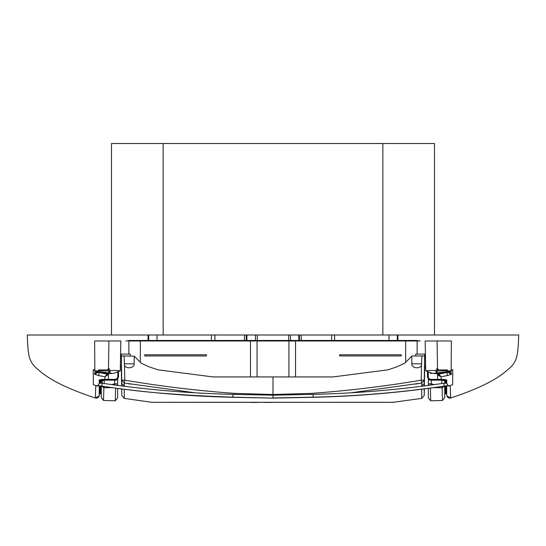 <?xml version="1.0" encoding="UTF-8"?>
<svg xmlns="http://www.w3.org/2000/svg" width="546" height="546" viewBox="0 0 546 546"><rect width="100%" height="100%" fill="white"/><g stroke="black" fill="none" stroke-linecap="round" stroke-linejoin="round"><path stroke-width="0.82" d="M397.29 334.991L397.29 340.472M388.929 334.991L389.032 340.472M157.071 334.991L156.968 340.472M148.71 340.472L148.71 334.991M334.534 334.991L334.671 340.472L334.534 334.991M288.704 340.472L288.677 334.991M257.296 340.472L257.323 334.991M211.466 334.991L211.329 340.472M393.263 402.293L421.73 398.396L424.228 395.488L424.331 389.011M421.737 395.932L421.737 397.222M421.73 397.672L421.724 398.082M421.751 385.974L424.235 383.51L424.242 380.166L421.758 383.019L415.342 384.118M394.103 402.313L151.897 402.313L124.27 398.396L121.772 395.488L121.778 389.025M124.256 389.571L124.263 395.836M124.249 385.974L121.765 383.51L121.758 380.166L124.242 383.019L124.256 386.37M128.385 383.729L130.658 384.118M421.744 389.346L421.73 398.396M351.856 392.656L421.758 383.019L421.744 386.37M124.256 389.346L124.27 398.396M234.93 394.424L234.992 393.407C197.877 390.745 161.131 386.329 124.747 380.166L124.242 383.019L194.144 392.656M424.378 386.015L424.692 366.7L425.532 366.7L424.692 366.7M424.515 366.659L425.532 366.7L424.515 366.7L424.686 354.115L415.786 354.115L417.124 354.115L417.124 340.472A8.989 8.989 90 0 0 420.12 340.984L128.876 340.984M424.228 395.488L424.222 389.025M424.228 386.036L424.235 383.51M421.758 383.019L421.253 380.166C384.869 386.329 348.123 390.745 311.008 393.4L273 394.499L273 376.938L332.923 376.938L388.015 369.833L396.976 366.796L404.702 363.24L411.977 355.965L424.658 355.965L424.686 354.115L425.416 354.115L424.89 354.115M234.992 393.4L273 394.499L273 397.986L313.124 397.16C357.016 396.164 400.703 392.478 444.178 386.111L443.727 383.244C400.436 389.646 356.866 393.352 313.022 394.355L273 395.181L232.978 394.355L232.869 397.304L273 398.13L232.876 397.16C208.101 396.369 183.388 394.97 158.729 392.977C140.329 391.407 121.362 389.121 101.822 386.111L102.273 383.244C145.564 389.646 189.134 393.352 232.978 394.355M121.772 386.036L121.765 383.504M121.772 395.488L121.669 389.011L117.799 388.493M121.621 386.015L121.308 366.7L120.468 366.7L121.308 366.7M121.499 366.7L120.468 366.7L121.485 366.7L121.485 365.424M421.492 365.172L421.253 380.166L424.242 380.166L424.631 355.965L421.949 355.965L421.492 365.172C420.208 369.458 411.138 368.072 411.889 363.827L411.732 356.21M120.379 364.946L121.478 364.946L121.314 354.115L121.342 355.965L124.051 355.965L121.369 355.965L121.758 380.166L124.747 380.166L124.508 365.172C125.792 369.458 134.862 368.072 134.111 363.827L134.268 356.21L141.298 363.24L149.024 366.796L157.985 369.833L213.076 376.938L273 376.938M121.11 354.115L130.214 354.115L128.876 354.115L128.876 340.472L417.124 340.472A8.989 8.989 0 0 0 420.12 340.984L417.124 340.984M415.759 355.965L415.786 354.115L415.759 355.965M424.925 355.965L425.45 355.965M134.268 356.21L124.051 355.965L124.508 365.172M121.076 355.965L120.55 355.965M130.241 355.965L130.214 354.115L130.241 355.965M430.876 385.135L431.34 383.818L428.357 383.818L428.289 379.34M444.437 386.118L442.11 387.769L442.499 400.464L430.698 400.798L428.351 397.918L428.357 388.465M428.357 385.483L428.357 383.824L428.863 385.408M401.242 354.763L401.242 355.965L339.673 355.965L339.523 354.763L401.242 354.763M424.965 355.965L425.45 356.006M446.689 383.115L446.683 380.521L443.673 380.084L430.071 380.091L427.552 377.579L427.457 372.113M99.311 383.115L99.317 380.521L102.327 380.084L115.929 380.091L118.448 377.579L118.543 372.113M100.034 379.825L102.32 379.395L102.273 383.244L99.27 383.244L97.83 385.729M144.758 355.965L144.758 354.763L206.477 354.763L206.327 355.965L144.758 355.965M121.035 355.965L120.55 356.006M111.746 384.657L114.66 383.818L117.643 383.818L117.711 379.34M101.563 386.118L103.89 387.769L103.501 400.464L115.302 400.798L117.649 397.918L117.643 388.465M117.643 385.483L117.643 383.824L117.137 385.408M128.876 340.472A8.989 8.989 0 0 1 125.88 340.984A8.989 8.989 0 0 0 128.876 340.472A8.989 8.989 0 0 1 125.88 340.984M444.785 386.063L444.778 394.267L445.986 393.557L446.71 394.267L446.819 395.884L450.634 397.986L450.245 386.111L449.46 385.769L451.194 385.196L449.665 385.708M450.641 397.986L450.573 394.99M450.566 394.86L450.443 391.81M450.361 389.68L450.3 387.721M450.634 397.986C448.826 398.314 447.556 397.618 446.819 395.884C447.556 397.618 448.826 398.314 450.634 397.986C477.518 389.175 496.259 379.975 506.872 370.4C517.164 362.537 517.997 356.634 518.7 334.991L111.486 334.991L111.486 143.523L434.514 143.523L434.514 334.991M446.73 385.858L446.73 386.657M101.215 386.063L101.222 394.267L100.014 393.557L99.29 394.267L99.276 395.181L99.27 386.657M95.7 387.721L95.755 386.111L96.54 385.769L94.806 385.196L96.54 385.769M95.557 391.81L95.639 389.68M99.27 385.858L99.181 395.884L95.366 397.986C68.482 389.175 49.741 379.975 39.128 370.4C28.836 362.537 28.003 356.634 27.3 334.991L111.486 334.991M428.351 397.918L430.698 400.798L430.398 388.186M434.254 384.657L431.34 383.824L431.285 380.173L429.136 379.907M445.966 379.825L443.68 379.395L430.071 379.395L428.269 377.579L428.296 372.631M430.071 380.091L430.071 379.381L428.269 377.579L427.552 377.579M443.68 379.381C446.471 379.757 447.474 380.139 446.683 380.521L446.73 383.244L443.727 383.244M313.022 394.355L313.131 397.304C357.043 396.287 400.723 392.574 444.185 386.158L444.178 386.111C447.897 385.578 449.924 385.578 450.245 386.111L448.321 385.81M232.869 397.304C188.957 396.287 145.277 392.574 101.815 386.158L101.822 386.111C98.103 385.578 96.076 385.578 95.755 386.111L95.366 397.986C97.174 398.314 98.444 397.618 99.181 395.884L99.126 396.075M118.448 377.579L117.731 377.579L115.929 379.395L102.32 379.381C99.529 379.757 98.526 380.139 99.317 380.521L99.27 383.244C98.164 385.585 97.529 386.452 97.359 385.838L101.815 386.158M115.929 380.091L115.929 379.381L117.731 377.579L117.813 372.57L117.731 377.579L115.929 379.381L102.32 379.381M115.124 385.135L114.66 383.824L114.715 380.173L116.871 379.907M117.649 397.918L115.302 400.798L115.602 388.186M27.3 334.991L518.7 334.991M446.71 394.267L446.696 385.858M99.29 394.267L99.304 385.858M442.11 387.783L434.329 387.633M430.309 380.207L430.071 379.518M441.762 383.545L441.816 380.173L431.285 380.173L431.279 379.477M444.185 386.158L448.641 385.838C448.471 386.452 447.836 385.585 446.73 383.244L448.17 385.729M97.679 385.81L95.755 386.111M104.238 383.545L104.184 380.173L114.715 380.173L114.721 379.477M115.691 380.207L115.929 379.518M103.89 387.783L111.671 387.633M382.848 334.991L382.848 143.523M163.152 334.991L163.152 143.523M444.792 382.985L444.799 380.862L445.516 380.173L445.509 382.889M444.765 382.992L444.799 380.862L441.816 380.173L441.816 379.477M101.208 382.985L101.201 380.862L100.484 380.173L100.491 382.889M101.235 382.992L101.201 380.862L104.184 380.173L104.184 379.477M442.499 400.464L444.731 397.611L444.731 386.077M441.946 386.5L442.103 387.776M104.054 386.5L103.897 387.776M103.501 400.464L101.269 397.611L101.269 386.077M437.564 373.6L437.728 374.515L441.079 376.754L447.297 375.614L451.494 374.194L451.119 372.488L447.174 372.413L446.737 370.659L436.814 371.041L437.906 369.929L436.786 368.755L435.79 370.87C434.056 370.331 430.705 370.311 425.737 370.816L425.825 370.905M436.786 368.755L437.51 368.748L438.711 369.929L437.51 368.748L436.786 368.755L437.51 368.748L437.066 340.984L425.15 340.984L425.73 370.816M437.906 369.929L446.737 369.929A1.201 1.201 0 0 1 447.85 370.679L446.737 370.659L446.737 369.929A1.201 1.201 0 0 1 447.85 370.679L448.457 371.621L447.85 370.679M437.571 379.381L437.564 373.703L437.571 379.381M427.648 340.984L451.392 340.984L451.132 371.239M436.814 370.987L435.79 370.87L436.472 373.055M425.832 370.905L432.384 373.375L437.476 373.689L434.063 373.293L451.446 371.198L451.446 369.97L452.777 369.792L451.446 369.97M432.35 373.375L434.063 373.293M437.257 372.973L436.814 371.041L435.79 371.062M441.161 379.381L441.079 376.754L438.179 375.382M451.105 374.085L451.105 374.529M447.113 372.42L437.872 373.696M451.446 369.778L452.777 369.792L452.641 384.705L451.194 385.196M432.384 373.375L437.981 373.696L449.358 372.222L451.119 372.488L449.46 372.304M451.487 374.037L448.205 372.352M437.728 374.522L438.861 374.133L441.079 376.754M430.193 373.232L431.825 373.375M447.297 375.614L447.038 372.481M438.766 373.58L438.861 374.133L446.737 372.522M451.105 374.242L448.136 372.352M108.838 346.976L108.49 368.748L107.289 369.929L108.49 368.748L109.214 368.755L110.21 370.87C112.128 370.331 115.479 370.311 120.263 370.816L120.175 370.905M108.743 372.973L109.186 370.987L108.094 369.929L109.214 368.755L108.094 369.929L99.263 369.929A1.201 1.201 0 0 0 98.15 370.679L110.21 371.062L109.528 373.055M107.289 369.929L108.49 368.748L108.934 340.984L120.85 340.984L120.27 370.816M108.429 379.381L108.436 373.703L108.429 379.381M118.352 340.984L94.608 340.984L94.867 371.239M107.234 373.58L107.139 374.133L108.272 374.515L108.436 373.6L108.272 374.515L104.921 376.754L98.703 375.614L94.506 374.194L94.881 372.488L96.54 372.304M104.839 379.381L104.921 376.754L107.139 374.133L98.963 372.481L98.703 375.614M98.15 370.679L97.543 371.621L98.15 370.679A1.201 1.201 0 0 1 99.263 369.929L98.887 372.42M94.513 374.037L97.795 372.352M109.186 370.987L110.21 371.062M108.128 373.696L96.642 372.222L94.881 372.488L98.826 372.413L107.828 373.614L111.937 373.293L94.554 371.198L94.554 369.97L93.223 369.792L93.359 384.705L94.806 385.196M120.168 370.905L113.616 373.375L107.828 373.614L111.937 373.293M94.895 374.085L94.895 374.529M108.381 369.219L108.531 368.748M93.25 372.529L93.223 369.792L94.554 369.97M93.223 369.792L94.554 369.778M94.895 374.242L97.864 372.352M331.565 340.472L331.743 334.991M298.894 340.472L298.703 334.991M214.878 334.991L214.967 340.472M246.963 334.991L246.826 340.472M255.501 340.472L255.528 334.991L255.501 340.472M290.472 334.991L290.499 340.472L290.472 334.991M381.852 402.272L330.91 402.279M215.274 402.265L393.666 402.334M152.395 402.327L214.947 402.265M311.07 394.424L311.008 393.407M405.658 362.285L405.658 340.472A8.989 6.122 -90 0 0 407.698 340.984M424.522 364.946L425.621 364.946M411.889 363.827L421.778 363.827M134.111 363.827L124.222 363.827M140.342 362.285L140.342 340.472A8.989 6.122 -90 0 1 138.302 340.984M288.93 376.938L288.93 340.472A8.989 4.341 -90 0 0 290.376 340.984M257.07 376.938L257.07 340.472A8.989 4.341 -90 0 1 255.624 340.984M295.536 376.938L295.536 340.472A8.989 1.037 -90 0 0 295.884 340.984M417.124 340.472A8.989 8.989 0 0 0 420.12 340.984M250.464 376.938L250.464 340.472A8.989 1.037 -90 0 1 250.116 340.984M443.673 380.084L443.673 379.381L430.071 379.381L428.269 377.579L428.187 372.57M445.502 393.557L445.509 385.974M445.986 393.557L445.98 385.92M445.973 382.882L445.966 380.234M100.498 393.557L100.498 385.974M100.014 393.557L100.02 385.92M100.027 382.882L100.034 380.234M444.778 394.267L444.731 397.611M101.222 394.267L101.269 397.611M447.952 370.905L451.132 370.905M98.048 370.905L94.867 370.905M299.379 334.991L299.474 340.472M301.174 334.991L301.269 340.472M246.294 334.991L246.246 340.472M244.499 334.991L244.451 340.472M397.945 340.472L397.945 334.991M148.055 340.472L148.055 334.991M273 402.409L264.325 402.422M258.094 402.429L250.798 402.416M240.363 402.368L226.146 402.293M206.156 402.293L199.686 402.306M193.352 402.32L185.544 402.32M180.357 402.306L174.502 402.279M173.027 402.279L169.465 402.272M157.849 402.272L154.614 402.293M178.638 402.3L206.115 402.293M313.131 397.304L273 398.13M117.731 377.579L117.813 372.57M437.51 368.748L437.162 346.976"/></g></svg>

